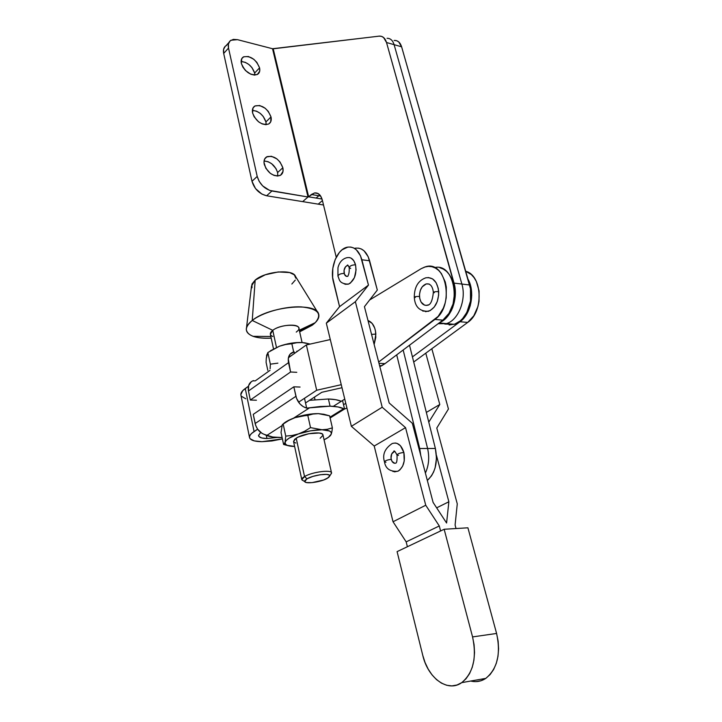 <?xml version="1.0" encoding="UTF-8"?>
<svg xmlns="http://www.w3.org/2000/svg" width="722" height="722" viewBox="0 0 722 722"><rect width="100%" height="100%" fill="white"/><g stroke="black" fill="none" stroke-linecap="round" stroke-linejoin="round"><path stroke-width="1.08" d="M241.347 63.392C240.742 60.368 241.419 58.22 243.377 56.948C250.39 55.468 255.796 59.105 259.577 67.85L254.64 73.021C252.131 66.108 247.619 62.263 241.112 61.487L245.336 62.363L248.9 64.511L251.969 67.615L254.64 73.021L259.577 67.85L256.879 62.417L253.81 59.294L248.413 56.506L243.693 56.776L241.744 58.672L241.347 63.392L242.854 67.092L245.525 70.576L250.805 74.222L254.37 75.079L257.33 74.483L259.703 71.18L259.577 67.85C260.218 70.946 259.523 73.13 257.474 74.411C250.471 75.801 245.101 72.128 241.347 63.392M252.601 112.984C251.933 109.618 252.736 107.271 254.992 105.944C262.041 104.591 267.375 108.246 271.012 116.928L265.931 121.919C263.404 114.888 258.882 111.044 252.366 110.394L256.481 111.152L260.091 113.255L263.196 116.386L265.931 121.919L271.012 116.928L268.259 111.359L265.136 108.21L259.685 105.511L254.929 105.981L252.962 108.038L252.601 112.984L254.135 116.784L258.539 121.801L262.203 123.922L265.804 124.671L268.783 123.94L270.696 121.856L271.012 116.928C271.716 120.357 270.885 122.74 268.53 124.076C261.499 125.339 256.193 121.639 252.601 112.984M264.252 164.345C263.53 160.6 264.469 158.037 267.068 156.656C274.125 155.465 279.387 159.156 282.853 167.739L277.609 172.549C275.091 165.41 270.579 161.566 264.062 161.015L268.015 161.665L271.671 163.723L276.057 168.695L277.609 172.549L282.853 167.739L280.037 162.035L276.878 158.867L271.355 156.259L266.553 156.936L264.595 159.165L263.99 162.45L265.822 168.262L270.299 173.325L274.008 175.401L277.645 176.042L280.65 175.157L283.024 171.358L282.853 167.739C283.611 171.556 282.645 174.164 279.937 175.545C272.898 176.637 267.672 172.91 264.252 164.345M311.363 194.489L308.655 196.826L316.119 198.063L318.826 195.752L316.119 198.063L322.021 199.046L308.655 196.826L273.214 48.798L379.068 36.145L381.469 36.344L383.608 37.535L386.523 42.517L454.869 286.95L455.302 295.127L452.811 307.229L451.214 310.866L447.062 317.048L444.608 319.458L439.779 322.463C451.142 318.221 458.569 298.015 454.03 283.105L461.872 284.044L454.03 283.105L386.523 42.517L394.113 44.665L386.523 42.517C385.187 38.221 382.85 36.091 379.501 36.109L272.546 48.735L273.214 48.798L308.655 196.826L308.014 196.998L314.566 192.945C318.267 192.539 320.848 194.922 322.319 200.093L320.568 195.933L317.879 193.424L314.657 192.927L311.363 194.498L318.835 195.752L311.363 194.498M319.882 195.03L318.835 195.752L319.882 195.03M336.244 257.231L322.319 200.093L336.244 257.231M444.788 324.043L454.174 324.313C466.123 321.055 474.408 300.307 469.625 284.982L461.872 284.044C466.647 299.459 458.362 320.333 446.422 323.618L438.11 323.727L446.422 323.618C458.362 320.333 466.647 299.459 461.872 284.044L394.113 44.665C392.768 40.396 390.421 38.266 387.064 38.284C390.421 38.266 392.768 40.396 394.113 44.665L401.613 46.804L470.473 288.782L470.5 300.966L466.836 312.418L462.676 318.519L460.221 320.902L454.815 324.088L449.147 324.99M228.919 42.499L226.13 45.603C223.775 47.192 222.963 49.809 223.685 53.446L251.987 181.303L257.203 176.43C259.649 184.191 264.55 189.047 271.905 191.005L266.626 195.779L261.896 194.092L255.534 188.595L251.987 181.303C254.406 189.02 259.288 193.848 266.626 195.779L323.519 205.003L318.221 204.145L322.436 200.572L318.221 204.145L302.662 201.619L308.014 196.998L272.546 48.735L237.493 39.665L272.546 48.735L308.014 196.998L302.662 201.619L266.626 195.779L271.905 191.005L308.014 196.998L269.55 190.382L262.691 185.915L259.189 181.393L257.203 176.43L228.513 48.094L228.423 43.943L230.101 40.883L233.296 39.385L237.493 39.665L230.941 40.242C228.594 41.822 227.782 44.439 228.513 48.094L257.203 176.43L251.987 181.303L223.685 53.446L223.594 49.304L225.282 46.253L226.717 45.278M254.884 75.079L254.64 73.021L254.884 75.079M266.165 124.662L265.931 121.919L266.165 124.662M277.789 176.033L277.609 172.549L277.789 176.033M223.685 53.446L228.513 48.094L223.685 53.446M443.705 323.564L443.028 323.312L443.705 323.564M394.122 40.468L396.531 40.676L398.679 41.858L401.613 46.804C400.268 42.553 397.921 40.423 394.555 40.432M320.658 196.059L318.835 195.752L320.658 196.059M394.113 44.665L401.613 46.804L469.625 284.982L461.872 284.044L394.113 44.665M368.012 320.586L372.173 323.438L374.727 328.113L375.485 331.001L375.81 337.3L374.149 344.457L375.855 334.106L371.559 334.385L375.855 334.106C375.241 327.057 372.76 322.59 368.4 320.712M266.95 438.516C261.896 438.444 259.108 437.514 258.566 435.736L260.615 432.379L258.539 435.438L258.918 436.485L261.77 437.974L266.95 438.516L277.221 437.442L266.95 438.516L266.283 435.33L266.95 438.516M240.85 394.6L242.763 390.629L248.449 386.234L245.263 388.508L254.072 431.539L257.628 429.193L251.5 433.534L249.956 435.447L249.487 437.207L250.101 438.732L254.361 440.907L262.023 441.683L271.896 440.962L282.401 438.904L262.023 441.683C254.505 441.593 250.344 440.221 249.532 437.577C249.225 435.79 250.742 433.778 254.072 431.539L245.263 388.508C242.005 390.873 240.552 393.039 240.904 395.006L249.532 437.559M427.767 305.235C423.092 305.902 420.33 302.978 419.482 296.462C416.657 296.363 414.924 296.607 414.284 297.202C414.924 296.607 416.657 296.363 419.482 296.462C419.536 290 421.747 285.831 426.115 283.954L429.139 283.99M422.731 311.038L428.363 311.344C435.167 308.357 438.615 301.787 438.696 291.625C435.808 291.517 434.03 291.778 433.353 292.392C434.03 291.778 435.808 291.517 438.696 291.625C437.306 281.418 432.992 276.824 425.763 277.826C418.191 280.56 414.374 286.995 414.275 297.148M415.285 297.518L414.284 297.202C414.87 306.814 419.608 311.516 428.498 311.299M434.346 292.717L433.353 292.392C432.523 300.388 430.691 304.666 427.839 305.216M424.59 305.189L421.052 302.067L419.744 298.502L419.5 294.35L420.375 290.244L422.235 286.787L426.242 283.917M428.922 304.756L425.998 305.46M343.537 404.726L345.784 403.318L343.537 404.726M316.678 390.25L298.556 402.199L316.678 390.25L306.372 344.926L316.678 390.25L341.253 384.691L316.678 390.25M288.412 357.742L306.372 344.926L330.297 339.557L306.372 344.926L288.412 357.742M439.869 267.745L443.335 269.071L446.521 271.355L449.292 274.513L451.566 278.448L454.255 288.042L454.562 293.34L453.055 303.989L448.949 313.384L442.866 320.153L434.915 319.422L378.662 362.038L438.146 316.416L443.335 308.141L445.095 303.159L446.205 297.861L446.304 287.112L445.293 282.058L441.359 273.521L438.588 270.344L435.411 268.052L431.955 266.716L428.345 266.382L424.698 267.05L421.161 268.683L369.637 299.973L421.161 268.683L425.285 266.878C446.151 259.342 455.022 305.821 434.915 319.422L442.866 320.153L385.007 363.644L379.826 366.559L381.767 365.72L379.582 365.603L381.767 365.72L385.007 363.644L378.987 363.292L385.007 363.644L442.866 320.153C462.288 307.166 454.878 262.366 434.518 267.6M241.491 396.297L245.769 398.797M467.694 322.436C483.948 311.859 482.431 275.299 465.708 271.273L471.286 274.531L474.074 277.636L476.367 281.508L479.083 290.93L479.002 301.426L477.901 306.588L473.794 315.803L467.694 322.436L413.715 362.011L467.694 322.436L460.031 321.732L467.694 322.436M467.928 279.035C475.392 291.58 471.186 314.079 460.031 321.732L412.433 356.894L460.031 321.732L466.123 315.054L470.239 305.785L471.737 295.28L470.401 285.073L467.928 279.035M321.804 392.29L305.532 402.939L321.804 392.29L341.993 387.723L321.804 392.29M333.302 406.342L344.755 399.104L333.302 406.342M425.538 311.696L430.113 310.622L434.229 307.076L437.243 301.588L438.66 295L438.263 288.358L436.124 282.699L432.577 278.891L428.182 277.501M425.881 277.789L423.606 278.737M302.085 342.544L298.8 328.032C298.43 323.176 279.522 324.81 272.763 330.342L276.472 347.408L272.763 330.342C281.779 323.059 305.469 323.889 297.473 331.073L296.255 332.102M252.24 320.469L272.763 330.342L252.24 320.469C268.593 306.561 315.595 301.986 318.528 313.655C319.846 317.247 317.707 321.128 312.112 325.288L315.243 322.662C322.68 313.853 317.978 308.592 301.137 306.886C285.037 306.11 262.366 312.427 252.24 320.469L255.173 280.118L252.24 320.469C244.117 327.49 244.397 332.77 253.07 336.326C257.736 337.932 263.774 338.537 271.183 338.131C255.805 338.708 247.511 335.838 246.292 329.512C246.247 326.669 248.233 323.655 252.24 320.469M312.112 325.288L299.666 331.849L312.112 325.288L299.413 330.739L312.112 325.288L311.651 324.358M317.608 312.157L295.497 276.418C293.267 268.783 265.046 271.273 255.173 280.118L265.236 274.793L278.259 271.941L289.657 272.573L294.332 274.838L295.812 278.178M341.289 401.288L341.172 401.242C338.176 399.934 333.916 399.176 328.411 398.995L330.071 406.179C336.109 406.36 340.622 407.199 343.609 408.706L344.556 409.067L342.544 400.502L344.556 409.067L346.921 408.011L344.556 409.067L343.609 408.706L329.936 417.226L343.609 408.706L337.986 406.946L330.071 406.179L328.411 398.995L309.512 400.331L328.411 398.995L335.739 399.69L341.289 401.288M304.549 476.565L306.976 478.821C313.411 474.868 330.468 472.729 329.737 475.924L327.274 478.37C321.191 482.016 305.541 484.272 304.711 481.592L306.976 478.821L304.549 476.565C311.913 472.007 331.506 469.381 331.542 472.901L330.477 474.814L331.569 473.154C332.472 469.318 312.175 471.845 304.549 476.565L296.2 438.164L304.549 476.565C302.365 477.856 301.471 478.966 301.877 479.868L303.583 480.906L301.796 479.634L304.549 476.565M293.538 441.494L294.766 439.202L298.105 437.117L308.763 433.732L319.106 433.001L322.093 433.832L322.951 434.879C322.824 430.98 303.402 433.335 296.2 438.164L293.538 441.467L301.796 479.634M294.152 351.867L294.495 353.401L294.152 351.867L290.109 354.141L288.249 358.798L290.569 372.001L288.511 362.652L248.458 391.008L250.317 400.042L290.569 372.001L250.317 400.042L248.458 391.008L288.511 362.652C287.591 357.083 289.242 353.536 293.457 352.02L294.152 351.867M297.789 351.054L296.841 351.199L297.789 351.054M266.102 362.399L267.808 370.377L266.102 362.399L266.238 358.617L266.102 362.399M270.389 350.802L279.387 346.235L285.578 344.52L291.85 343.735L293.683 351.966L291.85 343.735L285.578 344.52L279.387 346.235L267.844 352.535L270.344 364.168L270.136 368.707L270.344 364.168L267.844 352.535L266.238 358.617L266.95 354.475M270.344 364.168L277.907 363.148L270.344 364.168M266.562 356.713L267.844 352.535L279.387 346.235L288.105 343.753L296.977 342.553L302.274 342.553L296.904 342.697L291.85 343.735L296.904 342.697L302.274 342.553L310.144 344.078L305.027 342.869M270.326 350.847L279.387 346.235C287.392 343.428 295.018 342.201 302.274 342.553L305.09 342.887M267.23 353.97L266.562 355.621M252.691 380.882L255.308 380.837L270.01 370.341M253.521 380.593C249.343 382.146 247.655 385.611 248.458 391.008L248.63 385.557L251.337 381.649M296.787 372.308L290.569 372.001M256.436 400.223L250.317 400.042M306.976 478.821L304.946 480.419L304.792 481.736L306.516 482.558L311.958 482.648L323.682 479.986L328.528 477.558L329.728 476.069L329.015 474.959L326.488 474.39L320.18 474.751L312.825 476.421L306.976 478.821M309.512 407.849L330.071 406.179L320.36 406.486L306.688 408.129L309.512 407.849L293.475 418.218L309.512 407.849M304.639 398.941L306.688 408.129C301.245 406.387 297.654 402.443 295.921 396.306L255.146 423.525C256.734 429.446 260.191 433.209 265.515 434.797L272.708 437.009L282.112 437.532C275.497 437.604 270.362 436.936 266.698 435.519L281.806 425.763L266.698 435.519L262.041 433.38L257.61 429.175L255.696 425.484L253.26 414.356L255.146 423.525L295.921 396.306L293.836 386.812L253.26 414.356L293.836 386.812L296.516 398.336L299.901 403.878L303.123 406.594L306.688 408.129L304.639 398.941M300.072 387.055L293.836 386.812M285.082 442.324L285.75 436.097L283.141 423.922L285.75 436.097L292.166 435.483L298.538 433.895L289.179 438.128L286.372 440.303L285.082 442.324L285.389 444.048L287.239 445.348L294.612 446.44C290.054 446.386 287.067 445.691 285.65 444.355L285.082 442.324C286.092 439.536 290.569 436.729 298.538 433.895C306.805 431.178 314.621 429.798 321.985 429.761L310.523 427.623L307.807 415.394L301.354 416.053L294.991 417.668L288.899 420.357L282.302 424.626L281.038 432.514L283.593 444.472L281.038 432.514L282.302 424.626L288.899 420.357L294.991 417.668L312.906 414.049L318.339 413.625C310.992 413.589 303.213 414.933 294.991 417.668L310.036 414.139L318.339 413.625L323.934 414.275L329.62 415.836L332.382 427.875L327.355 429.283L321.985 429.761L310.523 427.623L304.702 431.205L298.538 433.895L292.166 435.483L285.75 436.097L285.082 442.324L283.593 444.472L288.286 445.709M331.93 431.458L332.382 427.875L327.355 429.283L321.985 429.761C328.889 429.96 331.985 431.404 331.272 434.102L331.894 431.675M332.382 427.875L329.62 415.836L318.339 413.625L312.906 414.049L307.807 415.394L310.523 427.623L304.702 431.205L298.538 433.895L310.604 430.817L321.985 429.761L329.53 430.998L331.181 432.379L331.254 434.139C330.514 435.944 328.122 437.83 324.07 439.806L328.492 437.225L331.254 434.139L329.783 436.16M285.704 421.964L293.475 418.218C288.8 419.996 285.416 421.856 283.331 423.796M320.135 438.272L322.96 435.33M293.737 441.918L295.803 443.064M294.612 446.44L289.287 445.907M331.254 434.139L330.351 435.736M283.593 444.472L284.423 443.886M252.005 287.771L251.915 284.125L255.173 280.118L251.527 285.984L246.5 327.806M295.289 280.082L291.85 284.026M272.826 336.488C269.514 335.08 269.496 333.032 272.763 330.342L270.353 334.286L273.503 348.852M420.755 455.411L419.717 448.506L396.703 354.854L419.717 448.506L420.755 455.401M427.595 448.488L419.717 448.506L427.595 448.488L403.156 349.999L427.595 448.488C429.581 457.279 428.85 465.473 425.393 473.054C428.85 465.473 429.581 457.279 427.595 448.488L435.375 448.47L436.494 458.145L435.149 467.712L433.597 472.017L431.53 475.807L427.343 480.482C435.339 472.874 438.019 462.197 435.375 448.47L427.595 448.488M409.509 345.224L435.375 448.47L409.509 345.224M347.851 276.309C346.109 276.761 344.881 275.804 344.168 273.43C340.585 273.53 338.51 274.441 337.941 276.174C338.528 274.432 340.603 273.521 344.168 273.43C343.636 269.649 344.602 267.041 347.056 265.597L348.166 265.488M344.331 283.981L348.527 284.089C354.529 280.533 356.867 274.107 355.531 264.821C351.903 264.911 349.791 265.849 349.213 267.636C349.809 265.84 351.921 264.911 355.531 264.821L353.762 260.669L351.027 258.097L349.43 257.546M396.053 463.046C393.815 463.759 392.208 462.54 391.216 459.409C387.47 459.797 385.223 460.618 384.474 461.854C385.223 460.618 387.47 459.797 391.216 459.409C390.602 455.79 391.423 453.245 393.68 451.782L394.997 451.539M392.939 471.529L397.894 471.24C403.399 467.621 405.394 461.367 403.869 452.477C400.069 452.875 397.786 453.705 397.019 454.986C397.804 453.696 400.087 452.865 403.869 452.477L400.448 445.736L397.028 443.371L395.169 442.992M361.875 259.767L368.464 285.109L339.566 306.651L332.643 277.519L332.815 268.331L335.188 259.523L339.421 252.393L342.057 249.803L347.878 247.077L350.847 247.068L353.699 247.98L356.325 249.785L360.495 255.796L368.464 285.109L355.368 301.706L382.209 407.235L405.547 427.641L425.736 505.238L393.039 521.753L374.213 446.034L405.547 427.641L425.736 505.238L439.292 525.968L440.6 530.959L439.292 525.968L406.17 541.879L439.292 525.968L425.736 505.238L393.039 521.753L406.17 541.879L407.388 546.734L406.17 541.879L393.039 521.753L374.213 446.034L351.37 426.332L374.213 446.034L405.547 427.641L382.209 407.235L351.37 426.332L382.209 407.235L355.368 301.706L326.317 323.167L351.37 426.332L326.317 323.167L339.566 306.651L326.317 323.167L355.368 301.706L368.464 285.109L339.566 306.651L333.393 281.833C329.638 268.115 337.003 249.207 347.083 247.24C354.024 246.121 358.951 250.299 361.875 259.767L369.619 260.768L361.875 259.767M345.441 284.342L348.78 283.99L350.414 283.051L354.421 277.645L356.072 269.938L355.531 264.821C353.78 259.063 350.793 256.725 346.569 257.799M394.528 471.872L398.219 471.078L399.916 469.878L402.668 466.078L404.239 460.934L403.869 452.477C401.405 444.851 397.47 441.891 392.064 443.588M456.033 528.531L455.095 525.038L457.27 503.866L436.783 428.038L448.443 409.004L431.828 348.735L448.443 409.004L436.783 428.038L457.27 503.866L455.095 525.038L456.033 528.531M425.772 353.175L439.788 404.491L428.778 422.135L439.788 404.491L426.35 412.415L439.788 404.491L425.772 353.175M355.576 248.133L354.791 248.287C361.74 247.186 366.686 251.346 369.619 260.768L377.317 290.054L364.439 306.679L389.185 402.984L412.316 423.272L433.101 502.422L446.584 523.017L448.867 501.763L436.657 507.837L448.867 501.763L436.422 455.293L448.867 501.763L446.584 523.017L433.101 502.422L412.316 423.272L389.185 402.984L364.439 306.679L377.317 290.054L368.238 256.815L364.059 250.832L361.415 249.027L358.554 248.124M467.91 527.8L444.156 529.271L397.091 551.626L422.749 655.287L397.091 551.626L444.156 529.271L467.91 527.8L496.592 633.456L472.567 636.912C476.917 657.652 473.307 672.895 461.737 682.633C447.793 692.84 427.893 678.093 422.749 655.287L425.023 662.453L428.155 669.059L432.018 674.844L436.494 679.592L441.422 683.111L446.611 685.25L451.873 685.9L456.999 685.007L461.782 682.606L466.024 678.761L469.562 673.617L472.224 667.372L473.903 660.278L474.534 652.625L474.083 644.728L472.567 636.912L444.156 529.271L472.567 636.912L496.592 633.456L498.126 641.118L498.586 648.87L497.972 656.388L496.294 663.356L493.631 669.502L490.094 674.565L485.834 678.355C497.386 668.78 500.987 653.798 496.592 633.456L467.91 527.8M470.762 681.045C476.123 682.335 481.141 681.451 485.798 678.382L481.042 680.729L475.897 681.622M385.972 462.279L384.474 461.854C385.557 468.632 390.006 471.773 397.804 471.276M398.499 455.42L397.019 454.986M394.717 463.298L392.01 461.376L391.017 458.289L391.694 453.93L394.212 451.602M350.721 268.467L349.213 267.636C349.394 271.833 348.87 274.748 347.634 276.382M346.623 276.418L344.466 274.342L344.051 270.299L345.612 266.635L347.571 265.479M243.377 56.948L241.69 58.771M254.992 105.944L253.007 107.957M267.068 156.656L264.739 158.858M314.566 192.945L318.104 193.541M439.12 322.96L454.174 324.313M426.088 283.963C430.195 283.304 432.622 286.102 433.353 292.347M315.243 322.662L299.296 330.207M314.422 397.127L314.982 399.609M331.569 473.154L329.737 475.924M322.951 434.861L331.542 472.901M301.877 479.868L304.711 481.592M330.116 417.993L344.484 409.049M284.333 444.003L285.65 444.355M253.07 336.326L270.822 336.47M347.129 257.628C342.436 258.774 339.376 262.14 337.968 267.709L337.932 276.156C339.683 279.531 338.555 283.376 348.013 284.251M396.008 463.073C396.883 462.387 397.217 459.688 397.01 454.968C394.88 451.033 393.788 449.959 393.734 451.764M485.798 678.382L461.737 682.633M384.474 461.845C382.218 454.625 384.799 448.515 392.217 443.525M347.273 265.534C347.399 264.369 348.049 265.064 349.204 267.618"/></g></svg>
